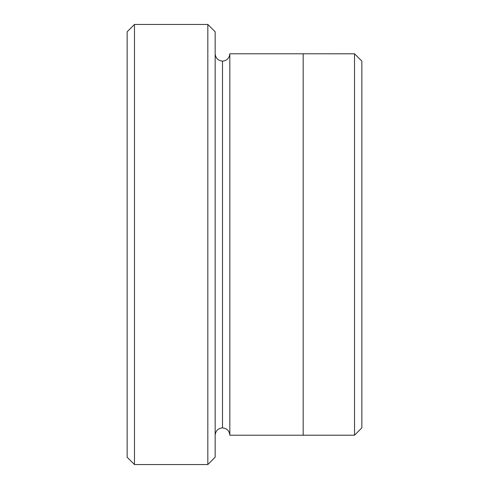 <?xml version="1.0" encoding="UTF-8"?>
<svg xmlns="http://www.w3.org/2000/svg" width="489" height="489" viewBox="0 0 489 489"><rect width="100%" height="100%" fill="white"/><g stroke="black" fill="none" stroke-linecap="round" stroke-linejoin="round"><path stroke-width="0.73" d="M127.14 31.785L127.14 457.215L134.475 464.55L134.475 24.45L127.14 31.785L134.475 24.45L134.475 464.55L207.825 464.55L215.16 457.215L215.16 31.785L207.825 24.45L207.825 464.55L207.825 24.45L134.475 24.45L207.825 24.45L215.16 31.785L215.16 457.215L207.825 464.55L134.475 464.55L127.14 457.215L127.14 31.785M361.86 427.869L361.86 61.131L354.525 53.796L354.525 435.204L361.86 427.869L354.525 435.204L354.525 53.796L229.83 53.79L229.83 435.21C229.365 430.785 226.92 428.34 222.495 427.875L222.495 61.125C218.07 60.66 215.625 58.215 215.16 53.79C215.625 58.215 218.07 60.66 222.495 61.125C226.92 60.66 229.365 58.215 229.83 53.79L303.18 53.79L303.18 435.21L354.525 435.204L303.18 435.204L303.18 53.79L354.525 53.796L361.86 61.131L361.86 427.869M215.16 435.21C215.625 430.785 218.07 428.34 222.495 427.875C218.07 428.34 215.625 430.785 215.16 435.21M229.83 435.21L303.18 435.21L229.83 435.21L229.83 53.79C229.365 58.215 226.92 60.66 222.495 61.125L222.495 427.875C226.92 428.34 229.365 430.785 229.83 435.21"/></g></svg>
